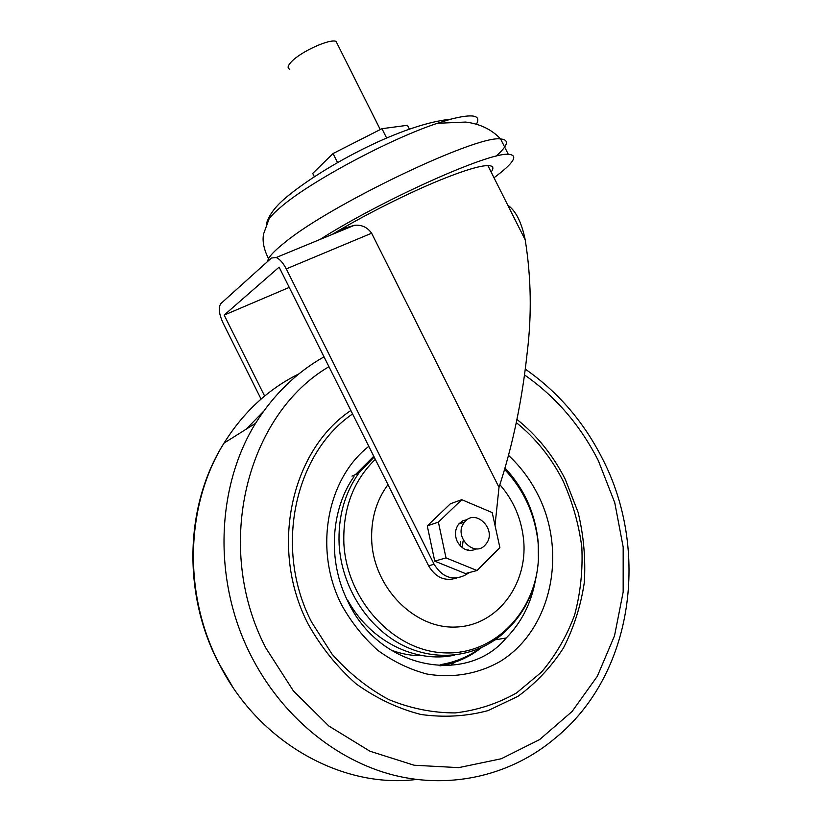 <?xml version="1.0" encoding="UTF-8"?>
<svg xmlns="http://www.w3.org/2000/svg" width="822" height="822" viewBox="0 0 822 822"><rect width="100%" height="100%" fill="white"/><g stroke="black" fill="none" stroke-linecap="round" stroke-linejoin="round"><path stroke-width="1.23" d="M516.956 419.425C537.105 435.526 553.216 455.501 565.269 479.339L578.102 512.342C583.671 535.512 585.747 558.898 584.319 582.469C580.846 605.711 573.9 627.535 563.471 647.931C551.161 667.043 535.995 683.174 517.983 696.306L488.093 710.598C466.423 716.394 444.065 717.688 421.008 714.493C398.095 708.626 376.445 698.402 356.08 683.822C337.02 666.981 321.032 647.048 308.137 624.042C268.866 548.408 291.173 450.251 350.86 410.497M375.325 459.354C353.213 480.839 342.733 508.88 343.873 543.486C346.72 600.245 393.574 650.818 443.746 652.843C493.95 655.524 535.584 612.215 538.4 559.782L538.174 542.13C535.317 513.401 524.261 488.71 505.016 468.057M361.248 470.02L358.505 473.164M460.454 546.106L460.7 541.729M462.211 547.668L463.084 540.999M347.983 600.677C370.26 641.283 415.644 663.714 454.658 655.124M464.153 522.648C452.994 536.499 474.767 558.528 485.638 544.503L486.316 543.64C497.351 529.625 475.383 507.77 464.564 522.114L464.153 522.648M459.878 523.655L459.21 523.501M334.554 233.479L342.61 228.752L354.405 225.3C361.618 224.581 367.352 227.221 371.626 233.212L286.272 268.897C283.179 262.948 279.829 259.156 276.202 257.512L271.445 258.026L220.923 303.513C218.179 307.315 218.909 313.86 223.111 323.149L261.077 399.081M482.586 564.981L489.172 558.385M286.272 268.897L434.119 564.262C442.102 577.116 452.203 580.866 464.42 575.513L469.752 572.42M456.693 578C445.092 581.729 435.732 577.671 428.611 565.824L434.119 564.262M507.77 205.171C515.784 210.709 521.6 222.3 525.237 239.962C531.176 277.456 531.834 314.898 527.231 352.309C522.124 400.509 512.712 445.524 499.005 487.364L495.019 525.392M264.643 396.06L224.159 315.103L279.11 267.14L428.611 565.824M224.159 315.103L289.252 287.392M491.135 172.034C494.248 167.791 493.169 165.633 487.888 165.571C479.729 165.684 463.998 170.442 440.705 179.833C407.928 193.129 363.899 215.292 332.067 234.506M371.626 233.212L499.005 487.364M467.461 519.504L462.673 520.819L458.758 524.015C454.926 529.286 454.453 535.194 457.361 541.749C462.467 549.969 468.889 552.333 476.616 548.849M446.007 557.902L434.746 561.138L465.406 573.551L477.058 570.519L499.889 547.637L492.214 512.579L461.759 499.694L438.383 522.124L446.007 557.902L477.058 570.519M438.383 522.124L427.265 525.895L434.746 561.138M461.759 499.694L450.415 503.752L427.265 525.895M467.523 550.206L468.067 549.599M266.338 224.283L269.102 218.786C271.558 215.477 275.534 211.511 281.052 206.877C309.832 181.888 390.131 138.764 437.417 123.29L450.805 119.169C472.927 113.528 481.466 115.203 476.411 124.214M289.755 69.243C287.063 68.195 287.7 65.616 291.656 61.516C301.088 51.509 329.858 38.5 336.064 41.398L337.565 44.388M314.343 176.658L312.72 173.411L333.044 153.539L381.953 128.694L386.669 138.096M333.044 153.539L337.595 162.622M381.953 128.694L407.465 125.293L409.356 129.064M319.994 239.479C381.613 200.126 488.782 152.162 508.284 154.289C518.826 155.019 514.069 162.838 494.012 177.758M450.528 665.594L457.453 660.272M495.142 639.835L506.229 637.985C521.703 622.182 531.454 602.793 535.492 579.798M508.53 455.419C520.542 466.588 530.344 479.709 537.948 494.782C567.283 552.394 551.86 629.159 500.69 661.145C478.651 673.865 452.912 678.499 426.772 673.999C409.459 669.365 393.142 661.494 377.832 650.377C363.509 637.595 351.487 622.531 341.777 605.187C313.367 550.308 326.848 478.928 368.811 446.346M352.597 413.949C294.749 453.138 273.449 548.613 311.62 622.151L332.129 654.24C348.877 673.126 367.804 688.261 388.919 699.635C410.753 708.513 432.855 712.941 455.234 712.91C477.202 710.321 497.649 703.653 516.586 692.905L541.523 672.098C555.723 655.257 566.759 636.228 574.609 615C580.496 592.981 582.901 570.365 581.822 547.144C578.77 524.046 572.482 501.903 562.947 480.716C551.285 457.649 535.728 438.28 516.298 422.6M373.763 456.251L355.556 474.5M299.002 373.825C268.496 388.878 243.507 411.976 224.036 443.099C186.193 503.516 182.484 591.583 218.19 661.833C256.854 741.3 341.038 788.925 416.302 779.472M525.299 369.14C557.881 391.837 583.507 421.532 602.197 458.234C649.616 549.219 634.337 674.153 554.922 738.403C512.034 774.643 452.47 789.757 393.902 775.218C335.458 760.391 281.021 715.489 250.628 654.887C212.662 580.229 216.186 486.84 255.611 423.248L224.036 443.099C185.248 504.112 182.237 591.963 217.758 661.361M328.954 366.704C247.288 414.298 212.723 545.849 265.773 647.88L293.413 690.942L328.903 726.062L369.982 751.226L414.124 765.231L458.697 767.635L501.256 758.757L539.633 739.564L572.102 711.472L597.347 676.229L614.527 635.766L623.168 592.046L623.179 547.051L614.753 502.674L598.354 460.721C580.414 425.354 555.806 396.759 524.528 374.935M246.158 429.187L263.667 411.195M392.988 650.788C402.831 654.25 412.767 655.884 422.796 655.679M441.455 664.566L442.164 664.34M481.312 647.777C469.095 657.364 455.296 663.395 439.924 665.871M538.4 559.782C536.694 587.401 526.388 610.612 507.472 629.405C481.291 655.935 439.78 663.323 403.828 645.835C367.896 628.357 341.52 587.175 339.126 544.472C337.955 517.182 344.541 493.354 358.916 472.979L374.174 457.063M387.974 484.631C376.116 500.701 370.712 519.689 371.75 541.585C374.226 588.398 414.791 629.036 455.881 627.042C497.022 625.758 527.755 584.719 523.686 540.619C521.631 519.247 513.699 500.608 499.889 484.692M495.954 156.231C508.13 145.432 509.681 139.689 500.598 138.98C477.243 134.51 329.663 205.017 284.474 242.737C273.521 251.46 267.91 257.707 267.623 261.468M506.229 637.985C467.492 685.127 379.661 670.29 347.809 601.252C326.879 559.741 331.461 508.366 353.994 476.606M218.015 661.864L232.554 686.689M255.611 423.248C273.705 394.519 296.506 372.387 324.002 356.83M480.007 648.363C468.16 656.819 455.121 662.213 440.89 664.556M538.605 550.832L538.04 542.017C534.762 513.791 523.624 489.593 504.616 469.444M351.98 476.133L358.916 472.979M464.564 522.114L458.758 524.015M276.202 257.512L354.405 225.3M525.237 239.962L487.888 165.571M268.547 258.714C263.852 249.374 262.197 241.134 263.574 233.993L269.102 218.786M266.492 223.594C268.763 215.662 274.507 207.637 283.713 199.52C317.22 170.164 398.947 124.502 450.805 119.169M508.284 154.289L500.598 138.98C491.813 129.537 480.171 123.896 465.673 122.067L437.417 123.29M336.064 41.398L380.267 129.547"/></g></svg>
